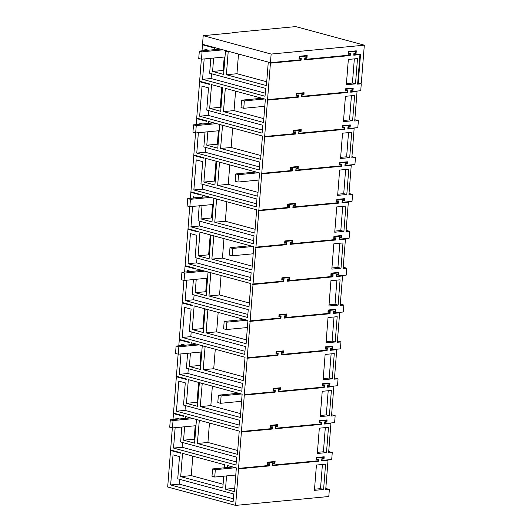 <?xml version="1.0" encoding="UTF-8"?>
<svg xmlns="http://www.w3.org/2000/svg" width="532" height="532" viewBox="0 0 532 532"><rect width="100%" height="100%" fill="white"/><g stroke="black" fill="none" stroke-linecap="round" stroke-linejoin="round"><path stroke-width="0.8" d="M318.229 459.069L318.063 461.151L318.409 461.244L318.582 459.036L316.759 459.209L316.859 457.979L323.782 457.314L323.689 458.544L321.86 458.717L321.687 460.931L328.025 460.326L325.704 489.779L329.355 489.427L325.81 488.469M328.025 460.326L327.326 460.14M318.409 461.244L272.577 465.62L272.756 463.405L274.579 463.232L274.672 462.002L267.749 462.66L267.649 463.891L269.471 463.718L269.298 465.932L238.496 468.872L235.623 505.4L167.686 487.013L170.559 450.484L171.277 450.418M329.355 489.427L328.796 496.509L235.623 505.4M323.589 489.48L325.577 464.183L316.42 465.054L314.432 490.358L323.589 489.48L320.51 488.649L322.412 464.483M318.063 461.151L272.59 465.493M327.346 459.907L327.32 460.273L321.7 460.805M321.847 459.083L322.093 460.406L321.847 459.083L323.669 458.91L323.835 456.822M316.367 459.608L318.176 459.562L318.083 460.785L272.983 465.094L272.736 463.771L274.559 463.598L274.725 461.51M272.983 465.094L272.736 463.771M267.257 464.29L269.072 464.243L268.973 465.473L238.536 468.379L241.395 431.997L241.056 431.904L241.435 431.505L244.301 395.123L243.955 395.03L244.341 394.631L247.2 358.249L246.861 358.156L247.24 357.757L250.107 321.375L249.761 321.281L250.14 320.882L253.006 284.5L252.7 283.915L253.046 284.008L255.905 247.626L255.566 247.533L255.945 247.134L258.811 210.752L258.466 210.659L258.851 210.26L261.711 173.878L261.372 173.784L261.751 173.385L264.617 137.003L264.271 136.91L264.65 136.511L267.516 100.129L267.21 99.544L267.556 99.637L270.429 63.155L268.234 62.563L266.426 85.572L226.379 74.733L228.195 51.73L228.554 51.69L225.455 50.986L228.195 51.73M269.119 463.751L268.959 465.839L238.156 468.778L238.536 468.379M274.672 462.002L267.403 462.574L267.649 463.891M323.782 457.314L316.513 457.886L316.759 459.209M180.807 453.124L171.264 450.538L171.297 450.178M170.646 484.951L173.013 454.86L179.483 456.616L177.735 478.833L233.721 493.989L233.102 501.856L170.646 484.951L179.211 484.133L233.349 498.783M179.59 479.339L179.211 484.133M170.559 450.484L180.794 453.251L180.833 452.759L170.599 449.992L172.335 427.908M192.803 456.15L191.274 475.615L180.7 476.625L182.529 453.37L224.63 464.769L224.391 467.801M223.733 476.187L222.802 488.017L180.7 476.625M226.546 475.914L225.502 489.201L234.466 491.628L236.334 467.934L227.363 465.507L227.211 467.528M225.502 489.201L234.725 488.323M320.51 488.649L314.518 489.221M268.959 465.839L269.298 465.932M191.274 475.615L223.094 484.233M238.156 468.778L238.496 468.872M213.645 58.041L212.587 71.454L223.606 74.44L225.455 50.986M214.303 49.656L214.436 48.006L214.802 47.966L203.197 44.828L203.224 44.469M202.014 50.833L202.493 44.768L214.436 48.006M196.208 124.574L196.68 118.616L206.915 121.389L206.948 120.897L196.714 118.124L199.58 81.742L209.814 84.515L209.854 84.023L199.62 81.25L201.355 59.172M190.403 198.323L190.875 192.365L201.109 195.138L201.149 194.645L190.915 191.872L193.774 155.49L204.009 158.263L204.049 157.771L193.814 154.998L195.55 132.92M184.597 272.071L185.07 266.113L195.304 268.886L195.344 268.394L185.109 265.621L187.969 229.239L198.203 232.012L198.243 231.52L188.009 228.747L189.751 206.669M178.799 345.82L179.264 339.862L189.498 342.628L189.538 342.143L179.304 339.369L182.17 302.987L192.404 305.754L192.438 305.268L182.203 302.495L183.946 280.417M172.993 419.568L173.459 413.61L183.693 416.376L183.733 415.884L173.499 413.118L176.365 376.736L186.599 379.502L186.639 379.01L176.405 376.244L178.14 354.159M204.168 58.946L202.566 79.335L265.029 96.239L265.648 88.379L209.655 73.223L210.825 58.307M208.491 50.214L204.933 49.25L204.833 50.56M188.055 263.706L190.423 233.621L196.893 235.37L195.144 257.588L251.137 272.743L250.519 280.61L188.055 263.706L196.621 262.888L197 258.093M196.235 279.287L195.178 292.7L206.197 295.679L208.059 272.032L210.792 272.776L208.97 295.978L249.009 306.818L250.845 283.563L197.04 268.999L196.893 270.901M191.081 271.453L187.523 270.495L187.417 271.805M186.759 280.191L185.156 300.58L193.721 299.762L194.1 294.967M185.156 300.58L247.613 317.484L248.231 309.617L192.245 294.462L193.415 279.553M213.837 235.889L211.869 259.104L251.915 269.943L253.744 246.688L199.946 232.125L198.077 255.826L208.65 254.815L210.22 234.911M213.698 235.902L210.958 235.157L209.096 258.805L198.077 255.826M176.444 411.203L178.819 381.112L185.282 382.867L183.533 405.085L239.526 420.24L238.908 428.107L176.444 411.203L185.016 410.385L185.389 405.59M202.699 197.153L202.845 195.257L256.643 209.814L254.815 233.069L214.775 222.23L216.597 199.028L213.864 198.283L212.002 221.93L200.983 218.951L202.034 205.538M192.278 329.574L194.14 305.873L247.939 320.437L246.11 343.692L206.064 332.852L207.892 309.651L205.153 308.906L203.297 332.553L192.278 329.574L202.845 328.563L204.414 308.66M193.861 189.957L256.318 206.862L256.936 198.995L200.95 183.846L202.699 161.622L196.228 159.873L193.861 189.957L202.426 189.139L202.805 184.345M192.564 206.443L190.955 226.832L253.418 243.736L254.037 235.869L198.044 220.72L199.221 205.804M196.88 197.705L193.322 196.747L193.222 198.057M203.882 182.077L214.901 185.056L216.763 161.409L219.503 162.154L217.674 185.355L257.721 196.195L259.55 172.94L205.751 158.383L203.882 182.077L214.456 181.066L216.019 161.163M199.666 116.209L262.123 133.113L262.742 125.246L206.755 110.097L208.504 87.873L202.034 86.124L199.666 116.209L208.231 115.391L208.611 110.596M222.542 125.266L220.574 148.481L260.62 159.321L262.449 136.066L208.65 121.509L208.504 123.404M222.403 125.279L219.663 124.535L217.801 148.182L206.788 145.203L207.839 131.79M202.227 383.386L200.265 406.601L240.304 417.44L242.133 394.185L188.335 379.622L186.473 403.323L197.04 402.312L198.609 382.402M202.087 383.399L199.354 382.654L197.492 406.302L186.473 403.323M182.25 337.454L244.713 354.359L245.332 346.492L189.339 331.336L191.088 309.119L184.617 307.37L182.25 337.454L190.815 336.636L191.194 331.842M199.327 420.26L197.359 443.475L237.405 454.315L239.234 431.06L185.435 416.496L185.282 418.398M199.187 420.273L196.448 419.529L194.586 443.176L183.567 440.197L184.624 426.784M179.47 418.95L175.912 417.986L175.813 419.302M175.148 427.688L173.545 448.077L182.11 447.259L182.489 442.464M173.545 448.077L236.008 464.981L236.627 457.114L180.634 441.959L181.804 427.05M205.126 346.512L203.164 369.727L243.21 380.566L245.039 357.311L191.241 342.748L191.088 344.65M204.993 346.525L202.253 345.78L200.391 369.427L189.372 366.448L190.429 353.035M209.688 108.329L211.55 84.635L222.569 87.614L220.707 111.308L209.688 108.329L220.261 107.318L221.824 87.414M265.355 99.191L263.52 122.446L223.48 111.607L225.309 88.359L265.355 99.191M202.685 123.963L199.128 122.998L199.028 124.308M198.37 132.694L196.76 153.083L205.325 152.265L205.704 147.47M196.76 153.083L259.224 169.987L259.842 162.12L203.849 146.972L205.026 132.056M180.953 353.94L179.351 374.329L241.807 391.233L242.426 383.366L186.439 368.211L187.61 353.301M185.276 345.202L181.718 344.237L181.612 345.554M321.135 422.195L321.308 424.37L321.481 422.162L319.659 422.335L319.759 421.105L326.681 420.44L326.588 421.67L324.766 421.843L324.593 424.057L330.924 423.452L328.61 452.905L332.254 452.559L328.71 451.595M330.924 423.452L330.232 423.266M322.093 460.406L331.709 459.488L332.254 452.559M330.246 423.033L330.219 423.399L324.6 423.931M324.746 422.209L324.992 423.532L324.746 422.209L326.568 422.036L326.734 419.948M319.267 422.734L321.082 422.687L320.982 423.918L275.882 428.22L275.636 426.897L277.465 426.724L277.624 424.636M275.882 428.22L275.636 426.897M270.156 427.422L271.972 427.369L271.872 428.599L241.435 431.505M272.025 426.877L271.859 428.965L241.056 431.904M321.308 424.37L275.483 428.745L275.656 426.531L277.478 426.358L277.232 425.035L270.309 425.7L270.209 426.923L272.377 426.844L272.198 429.058L241.395 431.997M320.969 424.277L275.49 428.619M326.681 420.44L319.413 421.012L319.659 422.335M183.706 416.25L174.17 413.67L174.197 413.304M236.248 461.909L182.11 447.259M197.359 443.475L207.932 442.464L209.462 423M207.932 442.464L237.704 450.524M194.885 439.385L194.14 439.186L195.197 425.773M271.859 428.965L272.198 429.058M326.488 452.606L328.483 427.309L319.326 428.18L317.331 453.483L326.488 452.606L323.409 451.774L325.311 427.608M323.409 451.774L317.424 452.346M316.859 457.979L316.513 457.886M322.186 459.176L323.669 458.91M324.015 459.003L324.188 456.788L316.533 457.52L316.354 459.734L318.176 459.562M273.082 463.864L274.559 463.598M274.904 463.691L275.077 461.477L267.423 462.208L267.244 464.416L269.072 464.243M267.749 462.66L267.403 462.574M183.567 440.197L194.14 439.186M174.177 413.544L173.459 413.61M277.578 425.128L270.648 425.786L270.555 427.016M324.035 385.321L323.868 387.402L324.214 387.496L324.387 385.288L322.565 385.461L322.658 384.23L329.587 383.572L329.488 384.796L327.665 384.975L327.493 387.183L333.83 386.578L331.509 416.031L335.153 415.685L331.616 414.721M333.83 386.578L333.132 386.392M324.992 423.532L334.608 422.614L335.153 415.685M333.152 386.159L333.118 386.525L327.506 387.057M274.924 390.003L274.758 392.091L243.955 395.03M324.214 387.496L278.382 391.871L278.555 389.657L280.377 389.484L280.138 388.161L273.209 388.826L273.109 390.049L275.277 389.969L275.104 392.184L244.301 395.123M323.868 387.402L278.396 391.745M329.587 383.572L322.319 384.137L322.565 385.461M327.652 385.334L327.898 386.658L327.652 385.334L329.474 385.161L329.641 383.073M322.173 385.86L323.981 385.813L323.888 387.043L278.788 391.346L278.542 390.023L280.364 389.85L280.53 387.762M278.788 391.346L278.542 390.023M273.062 390.548L274.871 390.495L274.778 391.725L244.341 394.631M186.606 379.376L177.07 376.796L177.096 376.43M239.147 425.035L185.016 410.385M200.265 406.601L210.832 405.59L212.368 386.126M210.832 405.59L240.604 413.65M197.791 402.511L197.04 402.312M274.758 392.091L275.104 392.184M329.394 415.731L331.383 390.435L322.226 391.306L320.237 416.609L329.394 415.731L326.309 414.9L328.211 390.734M326.309 414.9L320.324 415.472M319.759 421.105L319.413 421.012M325.092 422.302L326.568 422.036M326.914 422.129L327.087 419.914L319.433 420.646L319.26 422.86L321.082 422.687M275.982 426.99L277.465 426.724M277.804 426.817L277.977 424.603L270.322 425.334L270.15 427.542L271.972 427.369M270.648 425.786L270.309 425.7M177.083 376.669L176.365 376.736M280.477 388.254L273.548 388.919L273.455 390.142M326.934 348.447L327.113 350.621L327.286 348.413L325.464 348.586L325.564 347.356L332.487 346.698L332.394 347.921L330.572 348.101L330.392 350.309L336.729 349.704L334.415 379.156L338.059 378.811L334.515 377.846M336.729 349.704L336.031 349.517M327.898 386.658L337.514 385.74L338.059 378.811M336.051 349.285L336.025 349.65L330.405 350.182M330.552 348.46L330.798 349.783L330.552 348.46L332.374 348.287L332.54 346.199M325.072 348.985L326.887 348.939L326.788 350.169L281.687 354.472L281.441 353.148L283.263 352.975L283.43 350.887M281.687 354.472L281.441 353.148M275.962 353.674L277.777 353.62L277.677 354.851L247.24 357.757M277.824 353.128L277.664 355.216L246.861 358.156M327.113 350.621L281.288 354.997L281.461 352.783L283.283 352.61L283.037 351.286L276.108 351.951L276.015 353.175L278.176 353.095L278.003 355.31L247.2 358.249M326.774 350.528L281.295 354.871M332.487 346.698L325.218 347.263L325.464 348.586M189.512 342.502L179.976 339.921L180.002 339.556M188.295 368.716L187.916 373.511L242.053 388.161M203.164 369.727L213.738 368.716L215.267 349.251M213.738 368.716L243.503 376.776M200.69 365.637L199.946 365.437L201.003 352.024M277.664 355.216L278.003 355.31M332.294 378.857L334.282 353.561L325.132 354.432L323.137 379.735L332.294 378.857L329.215 378.026L331.117 353.86M329.215 378.026L323.23 378.598M322.658 384.23L322.319 384.137M327.991 385.427L329.474 385.161M329.813 385.254L329.993 383.04L322.332 383.772L322.159 385.986L323.981 385.813M278.881 390.116L280.364 389.85M280.703 389.943L280.883 387.728L273.222 388.46L273.049 390.674L274.871 390.495M273.548 388.919L273.209 388.826M189.372 366.448L199.946 365.437M179.982 339.795L179.264 339.862M179.351 374.329L187.916 373.511M283.376 351.379L276.454 352.044L276.354 353.268M329.84 311.572L329.674 313.654L330.02 313.747L330.192 311.539L328.37 311.712L328.463 310.482L335.393 309.824L335.293 311.047L333.471 311.227L333.298 313.434L339.635 312.829L337.315 342.282L340.959 341.936L337.414 340.972M339.635 312.829L338.937 312.643M330.798 349.783L340.413 348.866L340.959 341.936M338.957 312.41L338.924 312.776L333.305 313.308M280.73 316.254L280.563 318.342L249.761 321.281M330.02 313.747L284.188 318.123L284.361 315.908L286.183 315.735L285.937 314.412L279.014 315.077L278.914 316.307L281.082 316.221L280.909 318.435L250.107 321.375M329.674 313.654L284.194 317.996M335.393 309.824L328.124 310.389L328.37 311.712M333.458 311.586L333.697 312.909L333.458 311.586L335.28 311.413L335.439 309.331M327.971 312.111L329.787 312.065L329.694 313.295L284.593 317.597L284.347 316.274L286.169 316.101L286.329 314.013M284.593 317.597L284.347 316.274M278.868 316.799L280.677 316.746L280.583 317.976L250.14 320.882M192.411 305.627L182.875 303.047L182.902 302.681M244.953 351.286L190.815 336.636M206.064 332.852L216.637 331.842L218.173 312.377M216.637 331.842L246.409 339.901M203.59 328.763L202.845 328.563M280.563 318.342L280.909 318.435M335.193 341.983L337.188 316.686L328.031 317.557L326.043 342.861L335.193 341.983L332.114 341.152L334.016 316.992M332.114 341.152L326.129 341.724M325.564 347.356L325.218 347.263M330.897 348.553L332.374 348.287M332.719 348.38L332.892 346.166L325.238 346.897L325.065 349.112L326.887 348.939M281.787 353.241L283.263 352.975M283.609 353.068L283.782 350.854L276.128 351.586L275.955 353.8L277.777 353.62M276.454 352.044L276.108 351.951M182.882 302.921L182.17 302.987M286.283 314.505L279.353 315.17L279.26 316.394M332.739 274.698L332.573 276.78L332.919 276.873L333.092 274.665L331.27 274.838L331.37 273.608L338.292 272.949L338.199 274.173L336.37 274.352L336.197 276.56L342.535 275.955L340.214 305.408L343.865 305.062L340.32 304.105M342.535 275.955L341.837 275.769M333.697 312.909L343.32 311.991L343.865 305.062M341.857 275.536L341.83 275.902L336.211 276.434M336.357 274.712L336.603 276.035L336.357 274.712L338.179 274.539L338.345 272.457M330.877 275.237L332.686 275.19L332.593 276.421L287.493 280.723L287.247 279.4L289.069 279.227L289.235 277.139M287.493 280.723L287.247 279.4M281.767 279.925L283.583 279.879L283.483 281.102L253.046 284.008M283.629 279.38L283.47 281.468L252.667 284.407M332.919 276.873L287.087 281.248L287.267 279.034L289.089 278.861L288.843 277.538L281.913 278.203L281.82 279.433L283.982 279.347L283.809 281.561L253.006 284.5M332.573 276.78L287.1 281.122M338.292 272.949L331.024 273.514L331.27 274.838M195.317 268.753L185.774 266.173L185.808 265.807M247.859 314.412L193.721 299.762M208.97 295.978L219.543 294.967L221.073 275.503M219.543 294.967L249.309 303.027M206.496 291.888L205.751 291.689L206.802 278.276M283.47 281.468L283.809 281.561M338.099 305.109L340.088 279.812L330.931 280.683L328.942 305.986L338.099 305.109L335.02 304.277L336.922 280.118M335.02 304.277L329.029 304.849M328.463 310.482L328.124 310.389M333.797 311.679L335.28 311.413M335.619 311.506L335.792 309.292L328.138 310.023L327.965 312.237L329.787 312.065M284.687 316.367L286.169 316.101M286.509 316.194L286.682 313.98L279.027 314.711L278.854 316.926L280.677 316.746M279.353 315.17L279.014 315.077M195.178 292.7L205.751 291.689M185.788 266.047L185.07 266.113M289.182 277.631L282.259 278.296L282.16 279.526M335.645 237.824L335.818 239.999L335.991 237.791L334.169 237.964L334.269 236.733L341.192 236.075L341.098 237.305L339.276 237.478L339.103 239.686L345.434 239.081L343.12 268.534L346.764 268.188L343.22 267.23M345.434 239.081L344.743 238.895M336.603 276.035L346.219 275.117L346.764 268.188M344.756 238.662L344.729 239.028L339.11 239.56M286.535 242.506L286.369 244.594L255.566 247.533M335.818 239.999L289.993 244.374L290.166 242.16L291.988 241.987L291.742 240.663L284.82 241.328L284.72 242.559L286.888 242.472L286.708 244.687L255.905 247.626M335.479 239.912L290 244.248M341.192 236.075L333.923 236.64L334.169 237.964M339.256 237.837L339.502 239.161L339.256 237.837L341.079 237.664L341.245 235.583M333.777 238.363L335.592 238.316L335.493 239.546L290.392 243.849L290.146 242.525L291.975 242.353L292.135 240.265M290.392 243.849L290.146 242.525M284.667 243.051L286.482 243.004L286.382 244.228L255.945 247.134M198.217 231.879L188.68 229.299L188.707 228.933M250.758 277.538L196.621 262.888M211.869 259.104L222.443 258.1L223.972 238.629M222.443 258.1L252.215 266.153M209.395 255.021L208.65 254.815M286.369 244.594L286.708 244.687M340.999 268.241L342.994 242.938L333.837 243.816L331.842 269.112L340.999 268.241L337.92 267.403L339.822 243.244M337.92 267.403L331.935 267.975M331.37 273.608L331.024 273.514M336.696 274.805L338.179 274.539M338.525 274.632L338.698 272.424L331.044 273.149L330.864 275.363L332.686 275.19M287.593 279.493L289.069 279.227M289.415 279.32L289.588 277.106L281.933 277.837L281.754 280.051L283.583 279.879M282.259 278.296L281.913 278.203M188.687 229.172L187.969 229.239M292.088 240.757L285.159 241.422L285.066 242.652M338.545 200.95L338.379 203.038L338.724 203.131L338.897 200.916L337.075 201.089L337.168 199.859L344.098 199.201L343.998 200.431L342.176 200.604L342.003 202.812L348.34 202.213L346.019 231.659L349.664 231.314L346.126 230.356M348.34 202.213L347.642 202.02M339.502 239.161L349.118 238.243L349.664 231.314M347.662 201.788L347.629 202.153L342.016 202.685M342.162 200.97L342.409 202.286L342.162 200.97L343.985 200.79L344.151 198.709M336.683 201.488L338.492 201.442L338.399 202.672L293.298 206.975L293.052 205.651L294.874 205.478L295.041 203.39M293.298 206.975L293.052 205.651M287.573 206.177L289.381 206.13L289.288 207.354L258.851 210.26M289.435 205.631L289.268 207.719L258.466 210.659M338.724 203.131L292.893 207.5L293.065 205.286L294.888 205.113L294.648 203.789L287.719 204.454L287.619 205.685L289.787 205.598L289.614 207.812L258.811 210.752M338.379 203.038L292.906 207.374M344.098 199.201L336.829 199.766L337.075 201.089M201.116 195.005L191.58 192.424L191.606 192.065M199.899 221.219L199.527 226.014L253.658 240.67M214.775 222.23L225.342 221.226L226.878 201.761M225.342 221.226L255.114 229.279M212.301 218.147L211.55 217.94L212.607 204.527M289.268 207.719L289.614 207.812M343.905 231.367L345.893 206.064L336.736 206.941L334.748 232.238L343.905 231.367L340.819 230.529L342.721 206.369M340.819 230.529L334.834 231.101M334.269 236.733L333.923 236.64M339.602 237.93L341.079 237.664M341.424 237.757L341.597 235.55L333.943 236.275L333.77 238.489L335.592 238.316M290.492 242.619L291.975 242.353M292.314 242.446L292.487 240.231L284.833 240.963L284.66 243.177L286.482 243.004M285.159 241.422L284.82 241.328M200.983 218.951L211.55 217.94M191.593 192.298L190.875 192.365M190.955 226.832L199.527 226.014M294.987 203.882L288.058 204.547L287.965 205.778M341.444 164.075L341.624 166.257L341.797 164.042L339.975 164.215L340.074 162.985L346.997 162.327L346.904 163.557L345.082 163.73L344.902 165.937L351.24 165.339L348.926 194.785L352.57 194.439L349.025 193.482M351.24 165.339L350.541 165.146M342.409 202.286L352.024 201.369L352.57 194.439M350.561 164.913L350.535 165.279L344.916 165.811M292.334 168.764L292.174 170.845L261.372 173.784M341.624 166.257L295.799 170.626L295.972 168.411L297.794 168.238L297.548 166.915L290.618 167.58L290.525 168.81L292.686 168.724L292.514 170.938L261.711 173.878M341.285 166.164L295.805 170.499M346.997 162.327L339.729 162.892L339.975 164.215M345.062 164.095L345.308 165.412L345.062 164.095L346.884 163.916L347.05 161.834M339.582 164.614L341.398 164.568L341.298 165.798L296.198 170.1L295.952 168.777L297.774 168.604L297.94 166.516M296.198 170.1L295.952 168.777M290.472 169.302L292.287 169.256L292.188 170.479L261.751 173.385M204.022 158.13L194.486 155.55L194.513 155.191M256.564 203.796L202.426 189.139M217.674 185.355L228.248 184.351L229.777 164.887M228.248 184.351L258.013 192.404M215.201 181.272L214.456 181.066M292.174 170.845L292.514 170.938M346.804 194.493L348.793 169.189L339.642 170.067L337.647 195.364L346.804 194.493L343.725 193.655L345.627 169.495M343.725 193.655L337.74 194.227M337.168 199.859L336.829 199.766M342.502 201.056L343.985 200.79M344.324 200.883L344.497 198.675L336.842 199.4L336.67 201.615L338.492 201.442M293.391 205.744L294.874 205.478M295.213 205.571L295.393 203.357L287.732 204.088L287.559 206.303L289.381 206.13M288.058 204.547L287.719 204.454M194.493 155.424L193.774 155.49M297.887 167.008L290.964 167.673L290.864 168.903M344.35 127.201L344.523 129.382L344.703 127.168L342.881 127.341L342.974 126.111L349.903 125.452L349.803 126.683L347.981 126.855L347.808 129.07L354.146 128.465L351.825 157.911L355.469 157.565L351.925 156.608M354.146 128.465L353.447 128.272M345.308 165.412L354.924 164.494L355.469 157.565M353.467 128.039L353.434 128.405L347.815 128.944M347.968 127.221L348.207 128.538L347.968 127.221L349.79 127.042L349.95 124.96M342.482 127.74L344.297 127.693L344.197 128.924L299.104 133.226L298.858 131.903L300.68 131.73L300.839 129.642M299.104 133.226L298.858 131.903M293.378 132.428L295.187 132.382L295.094 133.612L264.65 136.511M295.24 131.889L295.074 133.971L264.271 136.91M344.523 129.382L298.698 133.751L298.871 131.537L300.693 131.364L300.793 130.134L293.524 130.706L293.425 131.936L295.593 131.856L295.42 134.064L264.617 137.003M344.184 129.289L298.705 133.625M349.903 125.452L342.635 126.018L342.881 127.341M206.921 121.256L197.385 118.676L197.412 118.317M259.463 166.922L205.325 152.265M220.574 148.481L231.147 147.477L232.677 128.013M231.147 147.477L260.919 155.53M218.1 144.398L217.355 144.192L218.413 130.779M295.074 133.971L295.42 134.064M349.704 157.618L351.699 132.315L342.542 133.193L340.553 158.489L349.704 157.618L346.625 156.78L348.527 132.621M346.625 156.78L340.64 157.352M340.074 162.985L339.729 162.892M345.408 164.182L346.884 163.916M347.23 164.009L347.403 161.801L339.748 162.526L339.576 164.74L341.398 164.568M296.297 168.87L297.774 168.604M298.12 168.697L298.292 166.483L290.638 167.214L290.465 169.429L292.287 169.256M290.964 167.673L290.618 167.58M206.788 145.203L217.355 144.192M197.392 118.55L196.68 118.616M300.793 130.134L293.863 130.799L293.77 132.029M347.25 90.327L347.083 92.415L347.429 92.508L347.602 90.294L345.78 90.467L345.88 89.236L352.802 88.578L352.709 89.808L350.881 89.981L350.708 92.196L357.045 91.59L354.724 121.037L358.375 120.691L354.831 119.733M357.045 91.59L356.347 91.398M348.207 128.538L357.823 127.62L358.375 120.691M356.367 91.165L356.34 91.531L350.721 92.069M298.139 95.015L297.98 97.097L267.177 100.036M347.429 92.508L301.597 96.877L301.777 94.669L303.599 94.49L303.692 93.266L296.424 93.832L296.331 95.062L298.492 94.982L298.319 97.19L267.516 100.129M347.083 92.415L301.611 96.751M352.802 88.578L345.534 89.143L345.78 90.467M359.14 83.238L361.275 83.817L360.729 90.746L350.768 91.57L350.867 90.347L352.689 90.167L352.856 88.086M345.388 90.866L347.197 90.819L347.103 92.049L302.003 96.352L301.757 95.029L303.579 94.856L303.745 92.767M302.003 96.352L301.757 95.029M296.277 95.554L298.093 95.507L297.993 96.738L267.556 99.637M209.827 84.382L200.285 81.802L200.318 81.443M262.362 130.047L208.231 115.391M221.006 107.524L220.261 107.318M223.48 111.607L234.053 110.603L235.583 91.138M234.053 110.603L263.819 118.656M297.98 97.097L298.319 97.19M352.61 120.744L354.598 95.441L345.441 96.319L343.453 121.615L352.61 120.744L349.531 119.906L351.426 95.747M349.531 119.906L343.539 120.478M342.974 126.111L342.635 126.018M348.307 127.314L349.79 127.042M350.129 127.135L350.302 124.927L342.648 125.658L342.475 127.866L344.297 127.693M299.197 131.996L300.68 131.73M301.019 131.823L301.192 129.609L293.538 130.34L293.365 132.554L295.187 132.382M293.863 130.799L293.524 130.706M200.298 81.675L199.58 81.742M303.692 93.266L296.77 93.925L296.67 95.155M296.77 93.925L296.424 93.832M345.88 89.236L345.534 89.143M351.113 91.664L350.867 90.347M351.206 90.44L352.689 90.167M353.035 90.26L353.208 88.053L345.554 88.784L345.374 90.992L347.197 90.819M302.103 95.122L303.579 94.856M303.925 94.949L304.098 92.734L296.444 93.466L296.264 95.68L298.093 95.507M202.493 44.768L203.204 44.701M214.828 47.607L214.802 47.966M212.587 71.454L223.161 70.443L224.218 57.03M223.906 70.65L223.161 70.443M225.847 50.593L225.821 50.952M228.587 51.331L228.554 51.69M226.379 74.733L236.953 73.729L238.502 54.018M236.953 73.729L266.725 81.782M268.234 62.563L270.449 63.029L270.475 62.663M268.627 62.171L268.6 62.53M361.275 83.817L357.63 84.162L359.951 54.616L353.753 55.208L353.913 53.24L355.735 53.067L355.868 51.345L348.666 52.036L348.533 53.752L350.355 53.579L350.202 55.547L304.643 59.89L304.803 57.928L306.625 57.755L306.758 56.033L299.563 56.718L299.423 58.44L301.245 58.267L301.092 60.229L270.429 63.155M301.092 60.229L270.449 63.029M355.509 83.87L346.352 84.741L348.347 59.444L357.504 58.567L355.509 83.87L352.43 83.032L354.332 58.872M202.566 79.335L211.131 78.517L211.51 73.722M265.269 93.173L211.131 78.517M271.14 54.065L364.314 45.173L361.334 83.032L358.236 83.325L360.543 54.071L354.159 54.683L354.239 53.699L356.061 53.526L356.274 50.819L348.34 51.577L348.127 54.277L349.956 54.104L349.876 55.089L305.049 59.365L305.129 58.38L306.951 58.207L307.163 55.508L299.237 56.259L299.024 58.966L300.846 58.793L300.766 59.777L270.462 62.67L271.14 54.065L203.204 35.677L202.526 44.282L270.462 62.67M348.666 52.036L348.327 51.943L348.533 53.752M348.327 51.943L355.868 51.345M359.951 54.616L353.767 55.082M359.612 54.523L359.639 54.158M354.239 53.699L353.893 53.606L354.159 54.683M353.893 53.606L355.715 53.433L355.921 50.853M348.141 54.151L349.956 54.104M305.129 58.38L304.783 58.294L305.049 59.365M304.783 58.294L306.605 58.114L306.811 55.541M299.031 58.839L300.846 58.793M300.893 58.301L300.753 60.143M299.563 56.718L299.217 56.625L299.423 58.44M299.217 56.625L306.758 56.033M350.003 53.612L349.857 55.454L304.656 59.77M350.202 55.547L349.857 55.454M352.43 83.032L346.445 83.604M232.431 32.884L203.204 35.677M356.061 53.526L355.715 53.433M306.951 58.207L306.605 58.114M364.314 45.173L295.692 26.6L232.451 32.632M358.236 83.325L357.704 83.185M235.776 475.036L214.728 477.044L215.307 469.67L235.596 467.734M232.856 466.99L212.574 468.925L211.989 476.3L214.728 477.044M212.574 468.925L215.307 469.67M241.575 401.288L220.534 403.296L221.113 395.921L241.395 393.986M238.662 393.241L218.379 395.183L217.794 402.558L220.534 403.296M218.379 395.183L221.113 395.921M247.38 327.539L226.339 329.547L226.918 322.173L247.2 320.237M244.467 319.499L224.178 321.434L223.6 328.809L226.339 329.547M224.178 321.434L226.918 322.173M253.185 253.791L232.145 255.799L232.723 248.424L253.006 246.489M250.266 245.751L229.984 247.686L229.405 255.061L232.145 255.799M229.984 247.686L232.723 248.424M258.991 180.042L237.944 182.05L238.529 174.676L258.811 172.74M256.072 172.002L235.789 173.937L235.21 181.312L237.944 182.05M235.789 173.937L238.529 174.676M264.796 106.294L243.749 108.302L244.328 100.927L264.617 98.992M261.877 98.254L241.595 100.189L241.009 107.564L243.749 108.302M241.595 100.189L244.328 100.927M172.454 427.941L173.033 420.566L170.3 419.828L169.715 427.203L172.454 427.941L195.962 425.7M173.033 420.566L193.322 418.631M170.3 419.828L190.582 417.893M178.26 354.192L178.838 346.817L176.099 346.079L175.52 353.454L178.26 354.192L201.768 351.951M178.838 346.817L199.121 344.882M176.099 346.079L196.388 344.144M184.065 280.444L184.644 273.069L181.904 272.331L181.326 279.706L184.065 280.444L207.573 278.203M184.644 273.069L204.926 271.134M181.904 272.331L202.187 270.396M189.864 206.695L190.449 199.32L187.71 198.582L187.131 205.957L189.864 206.695L213.379 204.454M190.449 199.32L210.732 197.385M187.71 198.582L207.992 196.647M195.67 132.953L196.255 125.579L193.515 124.834L192.936 132.209L195.67 132.953L219.177 130.706M196.255 125.579L216.537 123.643M193.515 124.834L213.798 122.899M201.475 59.205L202.054 51.83L199.32 51.085L198.735 58.46L201.475 59.205L224.983 56.957M202.054 51.83L223.028 49.828M199.32 51.085L220.288 49.084"/></g></svg>
